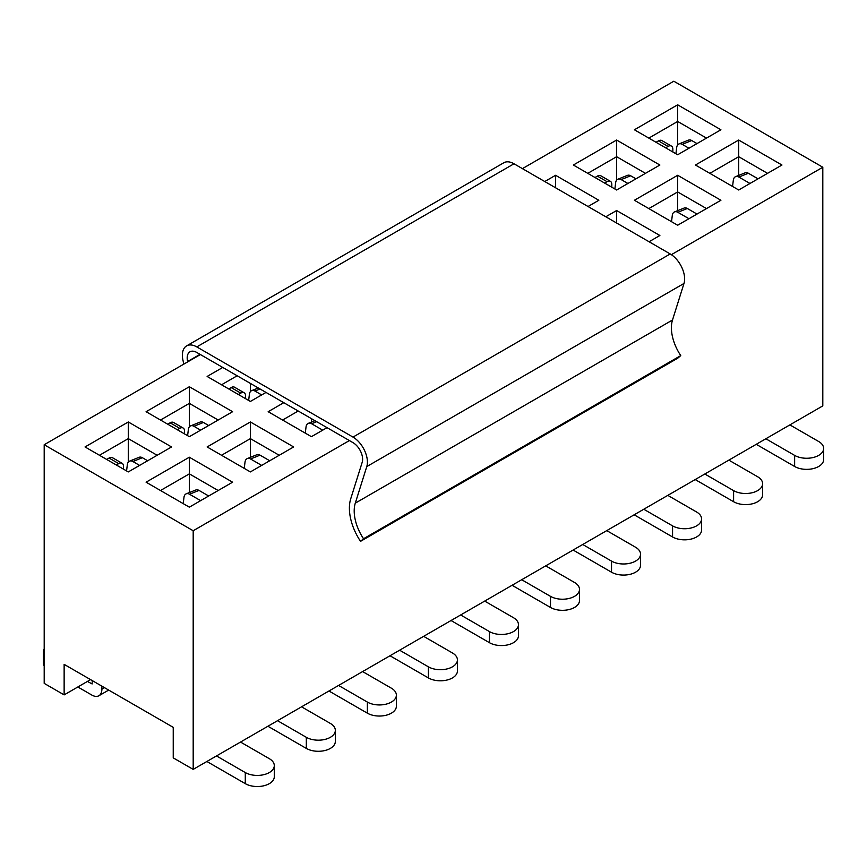 <?xml version="1.0" encoding="UTF-8"?>
<svg xmlns="http://www.w3.org/2000/svg" width="867" height="867" viewBox="0 0 867 867"><rect width="100%" height="100%" fill="white"/><g stroke="black" fill="none" stroke-linecap="round" stroke-linejoin="round"><path stroke-width="1.3" d="M85.042 446.949L128.305 421.969L171.558 446.949L128.305 471.919L85.042 446.949M266.006 392.426L250.379 401.443L207.126 376.462L222.743 367.445M573.358 165.023L616.621 140.042L659.874 165.023L616.621 189.992L573.358 165.023M207.126 446.949L250.379 421.969L293.642 446.949L250.379 471.919L207.126 446.949M605.805 216.772L616.621 210.529L659.874 235.499L649.058 241.741M634.406 129.779L677.658 104.809L720.911 129.779L677.658 154.76L634.406 129.779M522.411 168.631L673.811 81.216L822.805 167.244L671.361 254.681M349.39 440.566L193.189 530.745L193.189 769.387L822.805 405.886L822.805 167.244M200.396 354.549L44.195 444.728L193.189 530.745M695.442 165.023L738.695 140.042L781.958 165.023L738.695 189.992L695.442 165.023M634.406 200.266L677.658 175.286L720.911 200.266L677.658 225.236L634.406 200.266M327.043 427.659L311.426 436.675L268.163 411.706L283.78 402.689M146.09 482.193L189.342 457.212L232.594 482.193L189.342 507.162L146.09 482.193M544.769 181.528L555.574 175.286L598.837 200.266L588.021 206.509M146.09 411.706L189.342 386.736L232.594 411.706L189.342 436.675L146.09 411.706M99.467 455.273L128.305 438.626L157.144 455.273M44.195 444.728L44.195 683.369L64.136 694.89L64.136 664.36L173.237 727.348L173.237 757.877L193.189 769.387M160.503 420.029L189.342 403.383L218.181 420.029M221.54 384.785L237.168 375.769M587.783 173.346L616.621 156.699L645.46 173.346M160.503 490.516L189.342 473.859L218.181 490.516M221.54 455.273L250.379 438.626L279.217 455.273M282.588 420.029L298.205 411.012M648.819 208.589L677.658 191.932L706.497 208.589M648.819 138.102L677.658 121.456L706.497 138.102M709.856 173.346L738.695 156.699L767.533 173.346M90.569 679.62L64.136 694.89M677.658 104.809L677.658 144.952M616.621 140.042L616.621 180.184M250.379 383.398L250.379 391.635M189.342 386.736L189.342 426.878M128.305 421.969L128.305 462.111M738.695 140.042L738.695 175.405M677.658 175.286L677.658 210.648M616.621 210.529L616.621 223.014M311.426 418.642L311.426 422.099M250.379 421.969L250.379 457.332M189.342 457.212L189.342 492.575M555.574 175.286L555.574 187.771M665.639 147.813L668.045 146.425A6.795 3.923 120 0 1 671.448 146.09A6.795 3.923 120 0 1 672.846 149.2L672.846 151.974M656.026 142.264L658.432 140.877A6.795 3.923 120 0 1 661.835 140.541L671.448 146.09M688.951 148.235L682.221 144.345A6.795 4.476 -111.8 0 0 678.969 143.944A6.795 4.476 -111.8 0 0 676.693 147.477L675.913 153.752M678.969 143.944L688.474 140.14A6.795 4.476 -111.8 0 1 691.725 140.541L697.003 143.586M789.88 424.895L818.676 441.509A16.993 9.808 180 0 1 823.65 448.445L823.65 459.553A16.993 9.808 180 0 1 813.159 468.613A16.993 9.808 180 0 1 794.638 466.489L756.241 444.316M823.65 448.445A16.993 9.808 180 0 1 813.159 457.516A16.993 9.808 180 0 1 794.638 455.392L765.854 438.767M758.04 178.83L748.362 173.248A6.795 4.476 -111.8 0 0 745.111 172.836L735.606 176.651A6.795 4.476 -111.8 0 1 738.868 177.052L749.988 183.479M735.606 176.651A6.795 4.476 -111.8 0 0 733.33 180.184L732.561 186.448M183.837 364.107L183.013 360.488A20.396 11.77 60 0 1 186.6 345.9A20.396 11.77 60 0 1 196.787 346.908L352.999 437.098A20.396 11.77 60 0 1 366.774 466.587L355.297 503.153A35.135 20.288 -120 0 0 363.533 538.743L360.531 541.344A41.93 24.211 60 0 1 350.702 498.872L362.189 462.306A13.59 7.846 -120 0 0 352.999 442.647L196.787 352.468A13.59 7.846 -120 0 0 189.992 351.785A13.59 7.846 -120 0 0 187.608 361.517L187.684 361.886M186.6 345.9L503.814 162.758A20.396 11.77 60 0 1 514.001 163.776L670.213 253.955A20.396 11.77 60 0 1 683.987 283.455L672.499 320.01A35.135 20.288 -120 0 0 680.747 355.6L677.745 358.201L360.531 541.344M363.533 538.743L680.747 355.6M604.602 183.056L607.008 181.669A6.795 3.923 120 0 1 610.401 181.333A6.795 3.923 120 0 1 611.809 184.443L611.809 187.218M594.99 177.507L597.396 176.12A6.795 3.923 120 0 1 600.788 175.784L610.401 181.333M627.914 183.479L621.184 179.588A6.795 4.476 -111.8 0 0 617.933 179.187A6.795 4.476 -111.8 0 0 615.646 182.72L614.876 188.995M617.933 179.187L627.426 175.383A6.795 4.476 -111.8 0 1 630.688 175.784L635.955 178.83M728.844 460.128L757.639 476.752A16.993 9.808 180 0 1 762.613 483.688L762.613 494.786A16.993 9.808 180 0 1 752.122 503.857A16.993 9.808 180 0 1 733.601 501.722L695.204 479.559M762.613 483.688A16.993 9.808 180 0 1 752.122 492.749A16.993 9.808 180 0 1 733.601 490.624L704.817 474.011M697.003 214.073L687.325 208.481A6.795 4.476 -111.8 0 0 684.074 208.08L674.569 211.884A6.795 4.476 -111.8 0 1 677.821 212.296L688.951 218.712M674.569 211.884A6.795 4.476 -111.8 0 0 672.293 215.428L671.524 221.692M667.807 495.371L696.591 511.996A16.993 9.808 180 0 1 701.576 518.932L701.576 530.03A16.993 9.808 180 0 1 691.086 539.09A16.993 9.808 180 0 1 672.564 536.966L634.156 514.792M701.576 518.932A16.993 9.808 180 0 1 691.086 527.992A16.993 9.808 180 0 1 672.564 525.868L643.769 509.243M606.77 530.615L635.554 547.24A16.993 9.808 180 0 1 640.529 554.176L640.529 565.273A16.993 9.808 180 0 1 630.038 574.333A16.993 9.808 180 0 1 611.528 572.209L573.12 550.036M640.529 554.176A16.993 9.808 180 0 1 630.038 563.236A16.993 9.808 180 0 1 611.528 561.112L582.732 544.487M545.722 565.858L574.518 582.472A16.993 9.808 180 0 1 579.492 589.408L579.492 600.517A16.993 9.808 180 0 1 569.001 609.577A16.993 9.808 180 0 1 550.48 607.453L512.083 585.279M579.492 589.408A16.993 9.808 180 0 1 569.001 598.479A16.993 9.808 180 0 1 550.48 596.344L521.696 579.73M484.686 601.091L513.481 617.716A16.993 9.808 180 0 1 518.455 624.652L518.455 635.749A16.993 9.808 180 0 1 507.964 644.82A16.993 9.808 180 0 1 489.443 642.685L451.046 620.523M518.455 624.652A16.993 9.808 180 0 1 507.964 633.712A16.993 9.808 180 0 1 489.443 631.588L460.659 614.974M423.649 636.335L452.433 652.959A16.993 9.808 180 0 1 457.418 659.895L457.418 670.993A16.993 9.808 180 0 1 446.928 680.053A16.993 9.808 180 0 1 428.406 677.929L389.998 655.755M457.418 659.895A16.993 9.808 180 0 1 446.928 668.956A16.993 9.808 180 0 1 428.406 666.831L399.611 650.207M238.371 394.507L240.766 393.119A6.795 3.923 120 0 1 244.169 392.784A6.795 3.923 120 0 1 245.578 395.894L245.578 398.668M228.758 388.958L231.153 387.571A6.795 3.923 120 0 1 234.556 387.224L244.169 392.784M261.671 394.918L254.941 391.039A6.795 4.476 -111.8 0 0 251.69 390.627A6.795 4.476 -111.8 0 0 249.414 394.171L248.645 400.435M362.612 671.578L391.396 688.203A16.993 9.808 180 0 1 396.371 695.139L396.371 706.237A16.993 9.808 180 0 1 385.88 715.297A16.993 9.808 180 0 1 367.37 713.173L328.961 690.999M396.371 695.139A16.993 9.808 180 0 1 385.88 704.199A16.993 9.808 180 0 1 367.37 702.075L338.574 685.45M314.949 420.679L308.338 423.334A6.795 4.476 -111.8 0 1 311.589 423.735L322.719 430.162M308.338 423.334A6.795 4.476 -111.8 0 0 306.051 426.867L305.282 433.142M177.323 429.739L179.729 428.352A6.795 3.923 120 0 1 183.132 428.016A6.795 3.923 120 0 1 184.541 431.127L184.541 433.901M167.71 424.191L170.116 422.803A6.795 3.923 120 0 1 173.519 422.467L183.132 428.016M200.635 430.162L193.905 426.271A6.795 4.476 -111.8 0 0 190.653 425.87A6.795 4.476 -111.8 0 0 188.377 429.403L187.608 435.678M190.653 425.87L200.158 422.066A6.795 4.476 -111.8 0 1 203.409 422.467L208.687 425.513M92.26 680.595L92.119 683.955L87.448 681.429M101.873 686.144L101.873 689.2A14.273 8.236 -120 0 1 98.914 695.735A14.273 8.236 -120 0 1 91.772 695.02L77.835 686.978M116.286 464.983L118.692 463.596A6.795 3.923 120 0 1 122.084 463.26A6.795 3.923 120 0 1 123.493 466.37L123.493 469.145M106.674 459.434L109.079 458.047A6.795 3.923 120 0 1 112.472 457.711L122.084 463.26M139.598 465.406L132.868 461.515A6.795 4.476 -111.8 0 0 129.617 461.114A6.795 4.476 -111.8 0 0 127.341 464.647L126.56 470.922M129.617 461.114L139.11 457.299A6.795 4.476 -111.8 0 1 142.372 457.711L147.65 460.756M44.195 666.051A16.993 9.808 180 0 1 43.35 663.006L43.35 651.897A16.993 9.808 180 0 1 44.195 648.852M44.195 654.953A16.993 9.808 180 0 1 43.35 651.897M301.564 706.822L330.36 723.436A16.993 9.808 180 0 1 335.334 730.372L335.334 741.48A16.993 9.808 180 0 1 324.843 750.54A16.993 9.808 180 0 1 306.322 748.416L267.925 726.243M335.334 730.372A16.993 9.808 180 0 1 324.843 739.443A16.993 9.808 180 0 1 306.322 737.308L277.538 720.694M269.724 460.756L260.046 455.164A6.795 4.476 -111.8 0 0 256.795 454.763L247.29 458.578A6.795 4.476 -111.8 0 1 250.552 458.979L261.671 465.406M247.29 458.578A6.795 4.476 -111.8 0 0 245.014 462.111L244.245 468.375M240.527 742.054L269.323 758.679A16.993 9.808 180 0 1 274.297 765.615L274.297 776.713A16.993 9.808 180 0 1 263.806 785.784A16.993 9.808 180 0 1 245.285 783.649L206.888 761.486M274.297 765.615A16.993 9.808 180 0 1 263.806 774.675A16.993 9.808 180 0 1 245.285 772.551L216.501 755.937M208.687 496L199.009 490.408A6.795 4.476 -111.8 0 0 195.758 490.007L186.253 493.811A6.795 4.476 -111.8 0 1 189.505 494.223L200.635 500.638M186.253 493.811A6.795 4.476 -111.8 0 0 183.977 497.344L183.208 503.619M668.045 146.425L658.432 140.877M691.725 140.541L682.221 144.345M794.638 466.489L794.638 455.392M738.868 177.052L748.362 173.248M187.608 361.517L200.039 354.332M196.787 346.908L514.001 163.776M352.999 437.098L670.213 253.955M366.774 466.587L683.987 283.455M355.297 503.153L672.499 320.01M607.008 181.669L597.396 176.12M630.688 175.784L621.184 179.588M733.601 501.722L733.601 490.624M677.821 212.296L687.325 208.481M672.564 536.966L672.564 525.868M611.528 572.209L611.528 561.112M550.48 607.453L550.48 596.344M489.443 642.685L489.443 631.588M428.406 677.929L428.406 666.831M240.766 393.119L231.153 387.571M260.057 388.99L254.941 391.039M367.37 713.173L367.37 702.075M311.589 423.735L316.693 421.687M179.729 428.352L170.116 422.803M203.409 422.467L193.905 426.271M101.873 689.2L104.517 687.672M118.692 463.596L109.079 458.047M142.372 457.711L132.868 461.515M306.322 748.416L306.322 737.308M250.552 458.979L260.046 455.164M245.285 783.649L245.285 772.551M189.505 494.223L199.009 490.408M258.312 387.983L251.69 390.627M98.914 695.735L108.689 690.089"/></g></svg>
